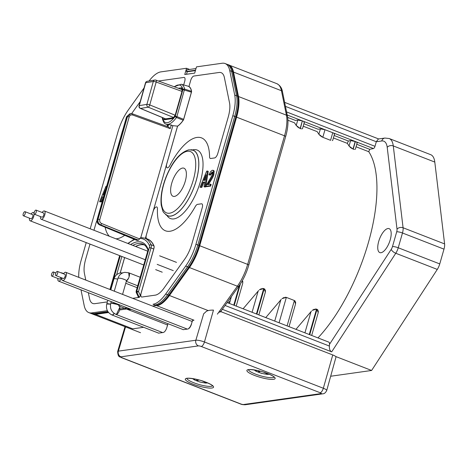 <?xml version="1.0" encoding="UTF-8"?>
<svg xmlns="http://www.w3.org/2000/svg" width="468" height="468" viewBox="0 0 468 468"><rect width="100%" height="100%" fill="white"/><g stroke="black" fill="none" stroke-linecap="round" stroke-linejoin="round"><path stroke-width="0.7" d="M154.926 304.996A31.894 12.923 -68.7 0 0 167.562 294.776L187.557 266.818A31.894 12.923 -68.7 0 0 197.835 244.998L234.702 116.421A31.894 12.923 -68.7 0 0 236.603 95.782L231.631 71.347A31.894 12.923 -68.7 0 0 227.448 64.485M91.184 313.49A31.894 12.923 -68.7 0 0 93.664 313.63L107.903 311.624M119.597 309.974L129.232 308.617M188.259 69.621L188.44 69.001M221.036 311.477L221.469 310.483M228.507 64.882A31.894 12.923 111.3 0 1 228.881 65.011A31.894 12.923 111.3 0 1 233.52 72.084L238.487 96.519A31.894 12.923 111.3 0 1 236.592 117.158L199.719 245.735A31.894 12.923 111.3 0 1 189.446 267.556L169.451 295.513A31.894 12.923 111.3 0 1 156.815 305.727L194.004 320.2L192.43 320.58L191.359 324.201L192.605 320.393M108.576 312.53L95.548 314.367A31.894 12.923 111.3 0 1 92.594 314.063A31.894 12.923 111.3 0 1 92.237 313.911M131.122 309.354L128.39 309.734M221.077 311.033L220.381 311.571M330.671 376.243L371.61 370.469L335.673 356.487M331.689 351.86L395.77 253.264A4.428 1.849 -147 0 1 391.242 249.327L329.495 344.337L329.378 346.051C329.267 349.186 330.039 351.123 331.689 351.86L222.318 309.301M317.965 337.908A115.169 46.66 -68.7 0 0 368.766 151.708L369.708 149.327L373.435 148.543A2.217 0.895 -68.7 0 0 374.991 146.326L376.307 141.74L381.736 140.973A4.428 3.949 -98 0 1 384.895 138.054L389.171 138.522L430.689 154.674A26.577 10.77 111.3 0 1 434.795 162.074L444.6 243.916A8.857 3.592 111.3 0 1 443.992 249.146L439.756 263.923A8.857 3.592 111.3 0 1 437.287 269.416L371.61 370.469M329.495 344.337A4.428 1.796 -68.7 0 0 328.805 342.126L227.132 302.568M380.993 252.714A12.847 5.207 -68.7 0 0 389.803 241.16A12.847 5.207 -68.7 0 0 389.119 228.647A12.847 5.207 -68.7 0 0 387.931 228.53A12.847 5.207 -68.7 0 0 379.127 240.078A12.847 5.207 -68.7 0 0 379.805 252.591A12.847 5.207 -68.7 0 0 380.993 252.714M229.443 303.469L231.414 296.583M242.705 283.397L242.804 281.438M228.255 303.007L230.233 300.713M258.634 290.54L243.114 308.786M261.495 288.627L259.395 289.815L263.706 288.58L262.589 288.417M256.429 313.964L263.706 288.58L264.18 288.762L265.374 292.126L258.845 314.905M265.35 292.207L265.45 290.248M265.058 289.423L264.18 288.762L256.897 314.151M281.28 299.35L265.76 317.596M284.14 297.437L282.04 298.625L286.352 297.391L285.234 297.227M279.074 322.774L286.352 297.391L294.372 300.509L295.565 303.878L289.037 326.652M295.548 303.954L295.647 301.995M295.249 301.17L294.372 300.509L287.095 325.898M311.472 311.097L295.957 329.343M314.338 309.184L312.232 310.372L316.549 309.137L315.432 308.974M309.266 334.521L316.549 309.137L317.017 309.319L318.211 312.688L311.682 335.462M318.193 312.764L318.293 310.805M317.901 309.98L317.017 309.319L309.74 334.708M356.054 146.765L368.766 151.708M333.409 137.955L347.373 143.383L349.052 146.004L353.007 149.046L354.13 149.397L353.211 149.128L355.387 141.541L350.596 140.616L348.332 141.008L334.117 135.48M354.925 149.415L355.253 149.269L354.925 149.415M330.566 140.318L322.815 137.299L324.985 129.712L332.742 132.731L330.566 140.318M332.28 140.605L332.608 140.458L332.28 140.605M303.211 126.208L317.181 131.637L318.86 134.257L322.815 137.299M300.374 128.571L301.293 128.84L300.169 128.489L302.34 120.902L300.374 128.571M302.082 128.858L302.41 128.712L302.082 128.858M287.937 120.258L294.536 122.827L296.215 125.447L300.169 128.489M299.274 128.074L298.701 127.741M298.046 127.296L297.192 126.594M302.34 120.902L297.759 120.06L295.489 120.451L287.662 117.404M296.455 125.804L296.215 125.447L297.759 120.06M369.708 149.327L356.762 144.29M356.838 143.044C357.552 142.746 357.066 142.243 355.387 141.541M334.193 134.234C334.907 133.93 334.421 133.433 332.742 132.731M324.985 129.712L320.404 128.87L318.135 129.262L303.925 123.733M304.001 122.487C304.785 122.206 304.299 121.709 302.55 120.984M354.808 143.559L354.516 143.793M357.183 142.828L355.387 149.081M352.111 148.631L351.538 148.297M350.889 147.853L350.029 147.157M355.183 141.459L353.007 149.046M349.292 146.361L349.052 146.004L350.596 140.616M347.373 143.383L348.332 141.008M334.538 134.018L332.742 140.265M321.966 136.908L321.3 136.521M320.609 136.048L319.814 135.381M319.1 134.614L318.86 134.257L320.404 128.87M304.346 122.253L302.55 128.519M285.451 106.388L376.307 141.74L378.401 138.973M242.389 280.584L242.728 283.315L236.2 306.095M185.667 266.087L188.692 267.263L168.696 295.214A0.883 0.433 35.6 0 0 169.305 295.179C164.871 301.322 160.577 304.756 156.423 305.481A0.883 0.79 -98 0 1 156.06 305.434L153.042 304.258A31.894 12.923 -68.7 0 0 165.678 294.044L185.667 266.087A31.894 12.923 -68.7 0 0 195.946 244.267L232.818 115.69A31.894 12.923 -68.7 0 0 234.714 95.051L229.741 70.615A31.894 12.923 -68.7 0 0 225.102 63.543A31.894 12.923 -68.7 0 0 222.148 63.244L196.484 66.865L194.694 73.119L184.755 74.517L186.551 68.264L160.887 71.879A31.894 12.923 -68.7 0 0 149.07 80.987M144.045 87.978L128.255 110.056A31.894 12.923 -68.7 0 0 117.977 131.877L90.189 228.799M86.223 242.617L81.11 260.454A31.894 12.923 -68.7 0 0 78.764 277.354M80.993 289.85L84.181 305.528A31.894 12.923 -68.7 0 0 88.821 312.595A31.894 12.923 -68.7 0 0 91.775 312.899L107.371 310.699M119.826 308.944L127.343 307.885M174.102 86.715L181.18 84.234L187.931 86.147A22.014 8.921 111.3 0 1 191.494 91.324L191.418 92.167L182.9 89.616L175.26 116.263L176.886 116.585L176.459 117.486A1.328 0.649 -144.4 0 1 175.26 116.263A20.025 8.114 -68.7 0 1 162.554 118.053A1.328 1.03 168.5 0 0 162.384 118.761C163.402 122.054 164.508 123.798 165.713 123.997L167.439 124.862M180.853 89.16A22.014 8.921 111.3 0 1 181.455 88.604M137.194 240.406A55.236 22.382 111.3 0 1 138.025 240.002M124.593 257.546L120.165 272.99M144.132 244.764A48.859 19.796 -68.7 0 0 135.591 246.46M136.147 292.307L138.592 297.496L136.235 292.161M136.182 291.558L136.229 291.33A1.328 1.188 82 0 0 136.305 292.342L136.884 292.26A1.328 1.188 -98 0 1 136.802 291.248L138.493 291.587L136.884 292.26L139.3 297.396L138.592 297.496M139.3 297.396L140.377 295.589L153.732 248.999A4.294 1.743 111.3 0 0 153.855 245.782A55.236 22.382 111.3 0 0 147.25 239.049L144.53 238.107A55.13 22.335 111.3 0 1 151.117 244.828L153.855 245.782M181.18 84.234A21.347 8.646 111.3 0 1 184.603 89.078L176.886 116.585L183.626 119.334L183.21 120.223A22.014 8.921 111.3 0 1 177.547 126.138L145.361 238.393M183.626 119.334L191.418 92.167M164.04 288.048A22.148 8.974 111.3 0 1 155.265 295.144L141.927 297.022A4.428 1.796 111.3 0 1 141.517 296.981A4.428 1.796 111.3 0 1 141.137 293.138L153.791 248.988A4.428 1.796 -68.7 0 0 153.913 245.671A55.37 22.435 -68.7 0 0 147.625 239.043A55.37 22.435 -68.7 0 0 146.835 238.779A4.428 1.796 111.3 0 1 146.771 238.756A4.428 1.796 111.3 0 1 146.39 234.907L153.141 211.366A4.428 1.796 111.3 0 1 156.739 206.955A4.428 1.796 111.3 0 1 157.447 208.898A49.836 20.188 -68.7 0 0 165.42 230.777A49.836 20.188 -68.7 0 0 170.036 231.245A49.836 20.188 -68.7 0 0 195.296 206.552A4.428 1.796 111.3 0 1 197.543 204.358L201.445 203.808A4.428 1.796 111.3 0 1 201.86 203.849A4.428 1.796 111.3 0 1 202.24 207.698L191.816 244.039A22.148 8.974 111.3 0 1 184.684 259.19L164.04 288.048M107.359 301.895L94.811 303.668A22.148 8.974 111.3 0 1 92.758 303.457A22.148 8.974 111.3 0 1 89.534 298.549L88.347 292.711M85.779 280.086L84.404 273.324A22.148 8.974 111.3 0 1 85.726 258.991L89.996 244.085M93.963 230.268L96.145 222.651A4.428 1.796 111.3 0 1 96.964 220.615M105.124 227.202A49.836 20.188 -68.7 0 0 109.36 236.258M115.941 238.815A49.836 20.188 -68.7 0 0 116.988 238.721A49.836 20.188 -68.7 0 0 124.704 235.345M135.708 246.507A48.725 19.744 111.3 0 1 140.704 244.782A48.725 19.744 111.3 0 1 143.068 244.723A48.725 19.744 111.3 0 1 144.413 244.975M138.165 296.852L137.955 297.584L132.678 298.327M120.223 272.979L124.646 257.564M205.844 186.422L205.774 186.861L205.019 186.568L207.488 171.042L208.242 171.335L205.955 185.726M205.774 186.861L204.779 187.001L204.025 186.709L205.019 186.568M204.762 182.356L203.767 182.497L201.796 187.422L200.047 187.27L201.796 187.422M206.043 174.786L205.13 180.233L203.72 180.432L206.066 174.751M103.527 197.127L101.328 201.913L99.579 201.761L100.573 201.62L102.498 196.87L103.644 196.712M105.458 189.715L105.224 191.207M111.448 169.492A4.428 1.796 111.3 0 1 111.688 168.445L122.107 132.105A22.148 8.974 111.3 0 1 122.856 129.718M131.613 113.642L140.213 101.614M158.453 81.034A22.148 8.974 111.3 0 1 158.658 80.999L183.918 77.436A4.428 1.796 111.3 0 1 184.334 77.477A4.428 1.796 111.3 0 1 184.714 81.327L183.672 84.942M169.937 165.344A4.428 1.796 111.3 0 1 167.532 167.831A4.428 1.796 111.3 0 1 167.123 167.784A4.428 1.796 111.3 0 1 166.743 163.94L177.553 126.243A22.148 8.974 -68.7 0 0 183.251 120.27A1.328 0.538 -68.7 0 0 183.672 119.375L191.488 92.108A1.328 0.538 -68.7 0 0 191.57 91.266A22.148 8.974 -68.7 0 0 188.961 86.463L190.675 80.484A4.428 1.796 111.3 0 1 193.857 76.038L219.118 72.476A22.148 8.974 111.3 0 1 221.171 72.686A22.148 8.974 111.3 0 1 224.388 77.594L229.519 102.82A22.148 8.974 111.3 0 1 228.203 117.152L217.784 153.492A4.428 1.796 111.3 0 1 214.601 157.938L210.694 158.488A4.428 1.796 111.3 0 1 210.284 158.447A4.428 1.796 111.3 0 1 209.57 156.768A49.836 20.188 -68.7 0 0 201.556 137.89A49.836 20.188 -68.7 0 0 169.937 165.344M212.595 172.3L210.401 175.155L209.74 174.897M212.384 172.218L211.84 172.008C212.841 172.037 212.764 173.394 211.606 176.079L205.75 186.381L209.933 185.796L210.407 184.14L207.423 184.562C210.892 179.25 212.764 175.933 213.045 174.599L213.431 170.779L212.928 170.235L213.689 170.533L212.191 170.288L210.67 171.516L208.944 174.693L209.646 174.862L212.162 172.008M213.683 170.528L214.186 171.072L213.8 174.892C213.519 176.225 211.647 179.542 208.178 184.854M210.29 184.556L211.162 184.433L210.688 186.089L206.505 186.679L205.75 186.381M192.5 149.935A36.767 14.894 111.3 0 1 193.711 149.678A36.767 14.894 111.3 0 1 197.116 150.023A36.767 14.894 111.3 0 1 199.064 185.837A36.767 14.894 111.3 0 1 173.862 218.901A36.767 14.894 111.3 0 1 170.451 218.556A36.767 14.894 111.3 0 1 166.988 215.496M186.551 68.264L189.569 69.439M196.004 68.533L186.948 69.808L186.469 71.475L187.223 71.768L186.504 74.272M186.469 71.475L195.53 70.2M195.408 70.615L187.223 71.768M174.394 86.82A20.025 8.114 -68.7 0 1 182.9 89.616A1.328 1.03 168.5 0 1 184.603 89.078L191.494 91.324M178.378 88.265L181.461 87.832A1.328 1.188 82 0 0 182.169 89.493M183.21 120.223L176.459 117.486A21.347 8.646 111.3 0 1 165.713 123.997M167.193 126.436L167.766 124.429L167.006 126.372M139.499 238.879L138.546 240.213L137.025 240.429L99.772 224.938L100.597 224.821A1.328 0.515 -67.9 0 0 101.556 223.488L139.499 238.879L140.804 237.539L172.885 125.67L168.492 124.33A21.358 8.652 -68.7 0 1 167.766 124.429L168.626 125.284M172.885 125.67L177.547 126.138M162.993 118.539L162.408 118.129L162.653 117.702M130.625 244.53A50.298 20.376 111.3 0 1 148.216 249.514L136.083 291.406M136.791 239.259L136.896 240.412L99.643 224.927A1.328 0.556 -67.4 0 0 99.772 224.938C97.619 223.774 96.788 221.902 97.285 219.322L97.139 219.398C96.648 221.92 97.484 223.762 99.643 224.927M144.53 238.107L140.804 237.539M101.556 223.488C100.047 222.75 99.45 221.44 99.772 219.562L129.203 116.918C129.794 115.263 130.946 114.625 132.66 115.011A1.328 0.521 -70 0 0 132.543 113.853A1.328 0.521 -70 0 0 132.421 113.841L129.858 113.765M99.772 219.562L98.064 219.217C97.572 221.791 98.415 223.663 100.597 224.821L138.546 240.213M171.323 124.903L170.247 128.659L168.521 126.922L132.538 113.853L130.701 113.66M168.492 124.33L167.819 126.664M207.488 171.042L206.657 171.153L200.047 187.27M201.041 187.13L203.013 182.204L203.767 182.497M203.013 182.204L204.832 181.947L204.025 186.709M205.475 178.214L204.639 180.303M103.252 197.168L102.498 196.87M106.681 186.129L106.031 186.223L99.579 201.761M104.13 195.027L103.188 195.162L105.475 189.68M100.573 201.62L101.328 201.913M209.646 174.862L210.401 175.155M210.688 186.089L209.933 185.796M210.407 184.14L211.162 184.433M213.045 174.599L213.8 174.892M213.431 170.779L214.186 171.072M209.699 174.991L208.944 174.693M173.757 117.544L148.163 107.172L140.564 108.441A2.217 0.924 112.6 0 1 140.33 108.418A2.217 2.217 0 0 1 139.049 105.768A2.217 0.474 15.7 0 1 139.294 105.633L145.724 82.742A2.217 0.474 -164.3 0 0 145.478 82.877A2.217 2.217 0 0 1 147.244 81.292L147.244 81.292A2.217 1.971 80.5 0 0 145.724 82.742L153.323 81.479L146.893 104.37A2.217 0.474 15.7 0 1 149.748 104.926A2.217 0.854 112.1 0 1 148.163 107.172A2.217 1.971 -99.5 0 1 146.893 104.37L139.294 105.633A2.217 1.971 80.5 0 0 140.564 108.441L166.918 119.404M155.762 80.116A2.217 0.872 109.9 0 1 155.961 80.127A2.217 0.872 109.9 0 1 156.177 82.035A2.217 0.474 -164.3 0 0 153.323 81.479A2.217 1.971 -99.5 0 1 154.844 80.028L147.244 81.292M195.858 340.218A6.605 1.34 16 0 1 204.452 341.991L323.335 388.253M323.335 388.247A6.605 1.34 16 0 1 326.728 390.482C325.64 392.675 324.342 393.787 322.838 393.81A4.428 3.949 -98 0 1 321.025 393.594L243.541 404.516A4.428 3.949 82 0 0 245.355 404.732C243.144 404.773 241.459 404.492 240.3 403.89A4.428 1.796 -68.7 0 0 240.71 403.931L121.82 357.675A4.428 1.796 111.3 0 1 121.411 357.634L240.3 403.89M220.568 311.542L332.754 354.943A6.295 1.275 16 0 1 335.983 357.072L326.728 390.482M220.867 311.413L219.129 312.302M201.258 346.478A4.428 1.796 111.3 0 0 204.44 342.026L213.466 310.097C209.137 310.062 206.493 310.746 205.534 312.156L203.674 313.776L195.846 340.254A4.428 3.949 -98 0 0 198.426 345.893A2.176 0.439 -164 0 1 201.258 346.478L320.147 392.734A4.428 1.796 -68.7 0 0 323.329 388.282L332.754 354.943M182.28 329.256L183.169 329.683L187.966 329.004C189.364 328.571 190.54 326.945 191.506 324.125M168.31 323.821L167.76 324.055L166.836 327.6C165.888 330.402 164.707 332.028 163.303 332.485L158.506 333.157L157.611 332.73M143.641 327.296L132.737 328.834L95.548 314.367M125.014 326.676L117.655 351.509A6.605 1.34 16 0 1 118.375 351.14L195.858 340.23M205.698 382.128L205.785 382.549L202.112 380.87M197.935 379.688L198.297 380.326L196.449 380.624L197.069 379.478M267.292 373.441L267.374 373.868L263.706 372.189M259.529 371.007L259.886 371.645L258.043 371.937L258.658 370.796M34.655 214.262A2.217 0.895 -68.7 0 0 36.171 212.273A2.217 0.895 -68.7 0 0 36.054 210.114A2.217 0.895 -68.7 0 0 35.849 210.091A2.217 0.895 -68.7 0 0 34.328 212.086A2.217 0.895 -68.7 0 0 34.445 214.239A2.217 0.895 -68.7 0 0 34.655 214.262M34.445 214.239L41.997 217.175A2.217 0.895 -68.7 0 0 42.202 217.199A2.217 0.895 -68.7 0 0 43.717 215.21A2.217 0.895 -68.7 0 0 43.6 213.051L36.054 210.114M42.155 212.484A4.428 1.796 111.3 0 1 43.992 210.945A4.428 1.796 111.3 0 1 44.407 210.986A4.428 1.796 111.3 0 1 44.641 215.303A4.428 1.796 111.3 0 1 41.605 219.281A4.428 1.796 111.3 0 1 41.19 219.24A4.428 1.796 111.3 0 1 40.546 216.614M32.35 214.584A2.217 0.895 111.3 0 1 32.555 214.607A2.217 0.895 111.3 0 1 32.672 216.766A2.217 0.895 111.3 0 1 31.151 218.755A2.217 0.895 111.3 0 1 30.946 218.737L23.4 215.801A2.217 0.895 111.3 0 1 23.283 213.642A2.217 0.895 111.3 0 1 24.798 211.647A2.217 0.895 111.3 0 1 25.009 211.671A2.217 0.895 111.3 0 1 25.126 213.829A2.217 0.895 111.3 0 1 23.605 215.818A2.217 0.895 111.3 0 1 23.4 215.801M29.502 218.17A4.428 1.796 -68.7 0 0 30.145 220.802A4.428 1.796 -68.7 0 0 30.555 220.843A4.428 1.796 -68.7 0 0 33.591 216.859A4.428 1.796 -68.7 0 0 33.357 212.542A4.428 1.796 -68.7 0 0 32.947 212.501A4.428 1.796 -68.7 0 0 31.104 214.046M51.995 276.132A2.217 0.895 -68.7 0 0 53.516 274.143A2.217 0.895 -68.7 0 0 53.399 271.984A2.217 0.895 -68.7 0 0 53.194 271.961A2.217 0.895 -68.7 0 0 51.673 273.955A2.217 0.895 -68.7 0 0 51.79 276.114A2.217 0.895 -68.7 0 0 51.995 276.132M60.887 277.53A2.217 0.895 111.3 0 1 59.547 279.068A2.217 0.895 111.3 0 1 59.342 279.051L51.79 276.114M62.203 273.289A4.428 1.796 -68.7 0 0 61.747 272.856A4.428 1.796 -68.7 0 0 61.121 272.867M57.892 278.483A4.428 1.796 -68.7 0 0 58.535 281.11A4.428 1.796 -68.7 0 0 61.729 277.857M56.002 275.57A2.217 0.895 -68.7 0 0 57.517 273.575A2.217 0.895 -68.7 0 0 57.4 271.417A2.217 0.895 -68.7 0 0 57.195 271.399A2.217 0.895 -68.7 0 0 55.68 273.388A2.217 0.895 -68.7 0 0 55.797 275.547A2.217 0.895 -68.7 0 0 56.002 275.57M55.797 275.547L63.344 278.483A2.217 0.895 -68.7 0 0 63.549 278.507A2.217 0.895 -68.7 0 0 65.07 276.512A2.217 0.895 -68.7 0 0 64.953 274.353L57.4 271.417M63.502 273.792A4.428 1.796 111.3 0 1 65.344 272.247A4.428 1.796 111.3 0 1 65.754 272.294A4.428 1.796 111.3 0 1 65.988 276.606A4.428 1.796 111.3 0 1 62.952 280.589A4.428 1.796 111.3 0 1 62.542 280.548A4.428 1.796 111.3 0 1 61.893 277.922M112.396 315.022A4.428 1.796 -68.7 0 0 114.239 313.484L112.396 315.022A4.428 1.796 -68.7 0 1 111.987 314.982L112.396 315.022M111.6 314.66A4.428 1.796 -68.7 0 0 111.987 314.982L158.652 333.14M107.821 300.286L106.757 303.995L110.583 304.171A4.428 0.895 -164 0 0 107.242 303.75A4.428 0.895 -164 0 0 106.757 303.995L106.751 304.024M110.822 289.827L113.935 278.975A4.428 0.895 16 0 1 114.414 278.729A4.428 0.895 16 0 1 117.725 279.144M113.999 278.869L114.414 278.729M115.421 278.729L116.737 278.922M111.951 314.97L111.987 314.982C107.488 312.7 105.745 309.038 106.757 303.995M118.246 304.896C119.41 305.54 119.592 305.949 118.796 306.119A4.428 0.895 -164 0 0 119.276 305.873A4.428 0.895 -164 0 0 116.163 304.065A4.428 0.895 -164 0 0 111.244 303.182A4.428 0.895 -164 0 0 110.764 303.428L110.752 303.457M114.274 291.172L117.936 278.413A4.428 0.895 16 0 1 118.422 278.162A4.428 0.895 16 0 1 123.336 279.045A4.428 0.895 16 0 1 126.454 280.853A4.428 0.825 13.9 0 1 126.442 280.876M115.602 314.092A4.428 1.796 -68.7 0 0 115.994 314.42A4.428 1.796 -68.7 0 0 116.403 314.461A4.428 1.796 -68.7 0 0 119.387 310.635A4.428 1.796 -68.7 0 0 119.328 306.224M126.424 280.94A4.428 1.796 -68.7 0 0 129.145 276.664A4.428 1.796 -68.7 0 0 128.77 272.803A4.428 1.796 -68.7 0 0 128.361 272.762M115.959 314.402L116.403 314.461L119.855 307.166M117.076 304.399L111.244 303.182L110.758 303.428L111.279 301.632M119.632 306.528A4.428 1.831 -71.2 0 0 119.322 306.218L167.497 324.95M118.006 278.308L118.422 278.162M129.127 276.728L128.723 272.786M119.422 278.162L120.738 278.361M122.271 278.723L124.827 279.618M125.716 280.075L126.255 280.461M126.454 280.794A4.428 0.825 13.9 0 1 126.448 280.864L122.569 294.395M126.448 280.864L128.606 278.191M170.914 216.017A35.106 14.221 111.3 0 1 167.661 215.684C164.543 213.671 162.911 212.016 162.759 210.711L161.255 205.288C160.313 197.268 161.869 187.931 165.929 177.278C172.411 161.396 180.092 152.24 188.955 149.813L193.114 150.251A35.106 14.221 111.3 0 1 194.981 184.445A35.106 14.221 111.3 0 1 170.914 216.017M174.435 196.414A15.064 6.102 111.3 0 1 173.037 196.273A15.064 6.102 111.3 0 1 172.242 181.602A15.064 6.102 111.3 0 1 182.567 168.059A15.064 6.102 111.3 0 1 183.959 168.199A15.064 6.102 111.3 0 1 184.761 182.871A15.064 6.102 111.3 0 1 174.435 196.414M165.637 214.519A35.217 14.268 -68.7 0 0 167.62 215.789A35.217 14.268 -68.7 0 0 170.884 216.117A35.217 14.268 -68.7 0 0 195.027 184.451A35.217 14.268 -68.7 0 0 193.155 150.152A35.217 14.268 -68.7 0 0 190.839 149.742M282.496 91.863A2.217 1.714 168.5 0 0 281.449 90.728L286.422 115.169A2.217 1.714 -11.5 0 1 287.463 116.298L282.496 91.863C281.917 88.048 280.022 85.316 276.81 83.661A31.894 12.923 -68.7 0 1 281.449 90.728L233.52 72.084M189.446 267.556L237.375 286.205A31.894 12.923 -68.7 0 0 247.654 264.385A2.217 0.45 16 0 1 248.789 265.134L285.661 136.557A2.217 0.45 -164 0 0 284.521 135.808A31.894 12.923 -68.7 0 0 286.422 115.169L238.487 96.519M236.592 117.158L284.521 135.808L247.654 264.385L199.719 245.735M208.283 310.617L169.451 295.513M248.789 265.134C246.472 273.043 243.179 280.034 238.896 286.118A2.217 1.076 -144.4 0 1 237.375 286.205L217.386 314.157M439.756 263.923L398.239 247.771L402.474 232.994A4.428 0.895 -164 0 0 396.712 231.8L392.476 246.583A4.428 0.895 16 0 1 398.239 247.771A8.857 3.592 111.3 0 1 395.77 253.264L437.287 269.416M225.061 305.464L329.378 346.051M392.476 246.583A4.428 1.796 111.3 0 1 391.242 249.327M444.6 243.916L403.083 227.764A8.857 3.592 111.3 0 1 402.474 232.994L443.992 249.146M381.736 140.973A22.148 8.974 111.3 0 1 387.211 147.35L397.016 229.191A4.428 1.796 111.3 0 1 396.712 231.8M233.784 305.154L239.481 285.287M240.4 283.9L234.252 305.341M287.2 114.993L373.435 148.543M374.991 146.326L286.574 111.922M397.016 229.191A4.428 3.223 -6.8 0 1 403.083 227.764L393.278 145.922A4.428 3.223 173.2 0 0 387.211 147.35M389.171 138.522A26.577 10.77 111.3 0 1 393.278 145.922L434.795 162.074M310.992 311.688L304.925 332.836M280.794 299.935L274.734 321.089M258.149 291.125L252.088 312.279M229.741 70.615L232.766 71.785A31.894 12.923 -68.7 0 0 228.127 64.719L225.102 63.543M228.127 64.719C229.999 64.853 231.683 67.363 233.181 72.242A0.883 0.684 168.5 0 0 232.766 71.785L237.732 96.227L234.714 95.051M232.818 115.69L235.837 116.865A31.894 12.923 -68.7 0 0 237.732 96.227A0.883 0.684 -11.5 0 1 238.154 96.677C239.189 102.217 238.569 109.044 236.287 117.164L235.837 116.865L198.964 245.443L195.946 244.267M188.692 267.263A31.894 12.923 -68.7 0 0 198.964 245.443L199.421 245.741C197.04 253.855 193.664 261.015 189.3 267.228A0.883 0.433 -144.4 0 1 188.692 267.263M156.06 305.434A31.894 12.923 -68.7 0 0 168.696 295.214L165.678 294.044M108.283 312.168L94.793 314.069L91.775 312.899M130.361 309.055L127.635 309.442M91.839 313.771A31.894 12.923 -68.7 0 0 94.793 314.069A0.883 0.79 82 0 0 95.156 314.116L91.839 313.771L88.821 312.595M236.194 117.211L199.421 245.741M189.329 267.006A0.883 0.433 -144.4 0 1 189.3 267.228L169.305 295.179M181.461 87.832A3.604 1.457 111.3 0 1 182.105 90.997L175.231 114.976A3.604 1.457 111.3 0 1 172.639 118.597A1.328 1.188 -98 0 1 173.529 117.731L164.941 118.942A1.328 1.188 82 0 0 163.999 119.814A3.604 1.457 111.3 0 1 163.11 117.889M175.231 114.976L182.105 90.997M163.999 119.814L172.639 118.597M110.05 289.528L119.761 255.668M116.631 274.739L121.867 256.487M148.017 250.181C146.712 246.981 145.01 244.951 142.91 244.085A48.97 19.837 -68.7 0 0 132.813 245.384M140.377 295.589L138.493 291.587L151.006 247.964L149.315 247.619L136.802 291.248L136.229 291.33L148.216 249.514M136.896 291.242L136.75 291.739M149.315 247.619A2.861 1.158 -68.7 0 0 149.391 245.478A53.802 21.797 -68.7 0 0 139.628 238.423M134.749 239.522A53.802 21.797 -68.7 0 0 128.127 243.559M120.258 255.861L110.553 289.721M149.391 245.478A1.328 1.129 155.6 0 1 151.117 244.828A4.189 1.696 111.3 0 1 151.006 247.964L153.732 248.999M170.247 128.659L132.66 115.011M98.064 219.217L97.285 219.322L126.717 116.684L127.495 116.573L98.064 219.217M97.139 219.398L126.571 116.754L129.847 113.777M130.648 113.665L127.495 116.573L129.203 116.918M181.876 91.359L156.177 82.035L149.748 104.926L175.05 115.175M192.845 384.07A14.684 2.972 16 0 1 186.925 378.273A14.684 2.972 16 0 1 206.019 382.216A14.684 2.972 16 0 1 211.945 388.007A14.684 2.972 16 0 1 192.845 384.07M186.937 378.454A13.356 2.703 -164 0 0 193.799 382.748A13.356 2.703 -164 0 0 211.167 386.328A13.356 2.703 -164 0 0 212.519 385.79M125.541 326.886L118.363 351.175A4.428 3.949 82 0 0 120.943 356.815L198.426 345.893M120.943 356.815A2.176 0.439 -164 0 0 121.82 357.675M240.71 403.931A2.176 0.439 -164 0 0 243.541 404.516M321.025 393.594A2.176 0.439 -164 0 0 320.147 392.734M254.44 375.389A14.684 2.972 16 0 1 248.514 369.591A14.684 2.972 16 0 1 267.608 373.534A14.684 2.972 16 0 1 273.534 379.326A14.684 2.972 16 0 1 254.44 375.389M166.836 327.6L167.942 323.874M248.526 369.773A13.356 2.703 -164 0 0 255.388 374.067A13.356 2.703 -164 0 0 272.756 377.647A13.356 2.703 -164 0 0 274.108 377.109M206.382 382.391A6.47 1.31 16 0 1 205.668 382.783A6.47 1.31 16 0 1 205.633 382.789A6.47 1.31 16 0 1 198.374 381.461A6.47 1.31 16 0 1 193.939 378.823M267.971 373.71A6.47 1.31 16 0 1 267.257 374.102A6.47 1.31 16 0 1 267.228 374.107A6.47 1.31 16 0 1 259.968 372.774A6.47 1.31 16 0 1 255.534 370.141M187.381 151.275A32.889 13.326 -68.7 0 0 163.747 184.316A32.889 13.326 -68.7 0 0 169.621 213.197A32.889 13.326 -68.7 0 0 193.255 180.157A32.889 13.326 -68.7 0 0 187.381 151.275M285.661 136.557C287.902 128.63 288.504 121.879 287.463 116.298M228.881 65.011L276.81 83.661M92.594 314.063L140.529 332.713M220.428 311.94L220.808 311.413M221.083 311.027L238.896 286.118M284.632 102.369L378.624 138.938M378.366 138.978L384.895 138.054M233.181 72.242L238.154 96.677M156.423 305.481L152.48 306.037M130.543 309.126L127.817 309.512M108.354 312.255L95.156 314.116M162.408 118.129L162.542 117.655M119.65 255.622L109.939 289.481M127.834 243.442L134.158 239.277M129.888 113.771L126.571 116.754M175.085 115.052L173.587 117.72M182.438 89.54L182.128 89.283L181.964 91.067M140.33 108.412L165.456 118.866M139.049 105.768L145.478 82.877M155.973 80.133A2.217 2.217 0 0 0 154.844 80.028M155.961 80.127L182.181 89.645M212.63 385.579L212.63 385.942C212.162 385.702 213.139 385.24 205.897 382.204C196.484 378.214 184.878 377.834 186.755 378.524L186.954 378.214M188.896 328.144C189.563 327.928 190.382 326.617 191.359 324.201M245.355 404.732L322.838 393.81M117.655 351.509C118.018 358.394 120.416 356.376 121.411 357.634M274.219 376.898L274.225 377.261C273.757 377.021 274.734 376.559 267.485 373.517C258.073 369.533 246.466 369.153 248.35 369.843L248.543 369.533M192.488 378.589L194.395 379.899L199.783 381.993L205.44 383.058L207.739 382.959M198.444 379.817L198.297 380.326M254.077 369.907L255.99 371.218L261.372 373.312L267.029 374.377L269.328 374.277M260.032 371.136L259.886 371.645M41.19 219.24L145.174 259.699M157.178 264.367L173.295 270.639M44.407 210.986L147.625 251.146M159.629 255.815L176.506 262.378M25.009 211.671L32.555 214.607M34.135 212.846L33.357 212.542M162.244 272.195L155.668 269.632M143.664 264.964L30.145 220.802M55.85 272.938L53.399 271.984M63.642 273.593L61.747 272.856M183.321 329.659L58.535 281.11M62.542 280.548L187.323 329.098M65.754 272.294L192.167 321.475M136.65 287.498L125.763 283.263M113.935 278.975C115.023 275.582 117.292 273.558 120.726 272.891L122.768 272.867M119.568 304.855L119.141 306.142M110.764 303.428C109.752 308.476 111.495 312.138 115.994 314.42L162.659 332.572M140.148 277.231L128.77 272.803L124.734 272.329C121.294 272.99 119.03 275.02 117.936 278.413M137.691 285.778L126.307 281.35"/></g></svg>
